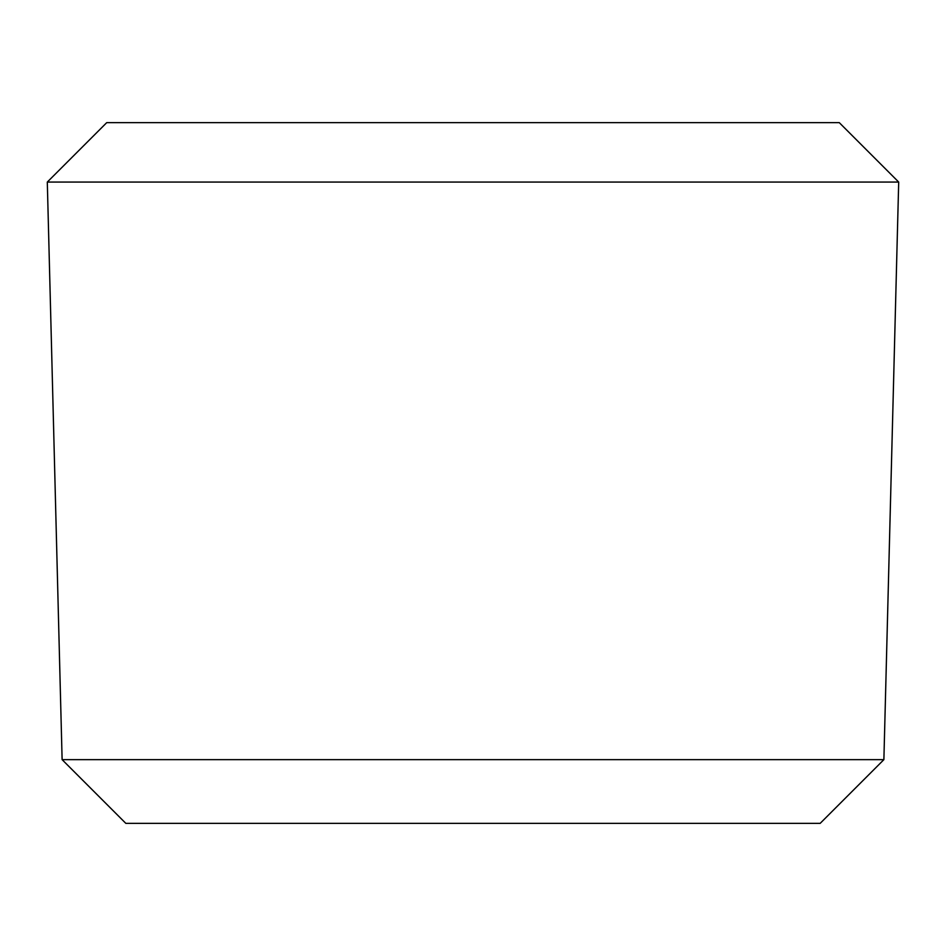 <?xml version="1.0" encoding="UTF-8"?>
<svg xmlns="http://www.w3.org/2000/svg" width="946" height="946" viewBox="0 0 946 946"><rect width="100%" height="100%" fill="white"/><g stroke="black" fill="none" stroke-linecap="round" stroke-linejoin="round"><path stroke-width="1.42" d="M883.883 759.65L62.117 759.65L47.3 182.07L898.7 182.07L883.883 759.65L820.182 823.351L125.818 823.351L62.117 759.65M898.7 182.07L839.279 122.649L106.721 122.649L47.3 182.07"/></g></svg>
